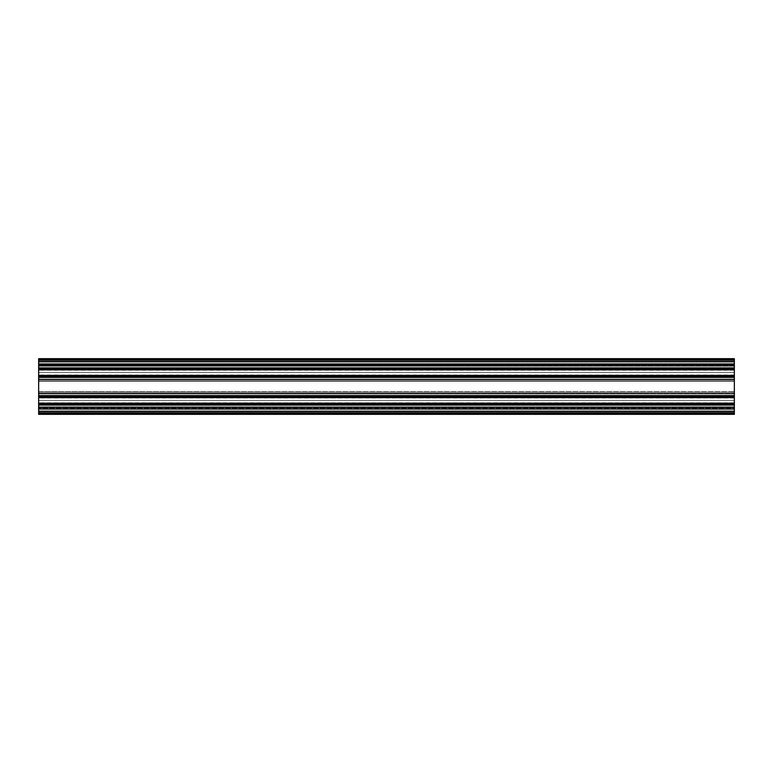 <?xml version="1.0" encoding="UTF-8"?>
<svg xmlns="http://www.w3.org/2000/svg" width="773" height="773" viewBox="0 0 773 773"><rect width="100%" height="100%" fill="white"/><g stroke="black" fill="none" stroke-linecap="round" stroke-linejoin="round"><path stroke-width="0.58" stroke-dasharray="3.87 2.9" d="M734.35 372.586L734.35 370.219L734.35 372.586L38.65 372.586L734.35 372.586L38.65 372.586L38.65 370.219L38.65 372.586L734.35 372.586L734.35 374.953L734.35 370.219L734.35 372.586M734.35 400.414L734.35 398.047L734.35 400.414L38.65 400.414L734.35 400.414L38.65 400.414L38.65 398.047L38.65 400.414L734.35 400.414L734.35 402.781L734.35 400.414M38.65 369.523L734.35 369.523L734.35 368.412L38.65 368.412L38.65 369.523L734.35 369.523L734.35 368.412L38.65 368.412L734.35 368.412L38.65 368.199L734.35 368.199L734.35 367.504L38.65 367.504L38.65 368.199L734.35 368.199L38.65 368.199L38.65 367.504L734.35 367.504L734.35 366.112L38.65 366.112L38.65 367.504L734.35 367.504L734.35 365.416L38.65 365.416L38.65 366.112L734.35 366.112L38.65 366.112L38.65 365.416L734.35 365.416L38.65 365.416L734.35 365.416L38.65 365.619L734.35 365.619L734.35 369.32L38.65 369.32L38.65 365.619L734.35 365.619L734.35 375.852L38.65 375.852L38.65 379.553L734.35 379.553L734.35 375.852L38.65 375.852L38.65 379.553L734.35 379.756L38.65 379.756L734.35 379.756L38.65 379.756L734.35 379.756L734.35 379.06L38.65 379.06L38.65 377.668L734.35 377.668L734.35 379.06L38.65 379.06L38.65 377.668L734.35 377.668L734.35 376.973L38.65 376.973L38.65 377.668L38.65 376.973L734.35 376.973L38.65 376.973L734.35 376.76L38.65 376.973L734.35 376.973L38.65 376.76L38.65 375.649L734.35 375.649L734.35 376.76L38.65 376.76L38.65 375.436L734.35 375.436L38.65 375.649L734.35 376.132L38.65 376.132L734.35 376.132L38.65 376.132L734.35 376.132L734.35 396.868L38.65 396.868L734.35 396.868L38.65 396.868L734.35 397.071L734.35 397.564L38.65 397.564L734.35 397.351L734.35 396.24L38.65 396.24L38.65 397.351L734.35 397.351L734.35 396.24L38.65 396.24L734.35 396.24L38.65 396.027L734.35 396.027L734.35 395.332L38.65 395.332L38.65 396.027L734.35 396.027L38.65 396.027L38.65 395.332L734.35 395.332L734.35 393.94L38.65 393.94L38.65 395.332L734.35 395.332L734.35 393.244L38.65 393.244L38.65 393.94L734.35 393.94L38.65 393.94L38.65 393.244L734.35 393.244L38.65 393.244L734.35 393.244L38.65 393.447L734.35 393.447L734.35 397.148L38.65 397.148L38.65 393.447L734.35 393.447L734.35 397.641L38.65 397.641L38.65 397.148L734.35 397.148L38.65 397.148L38.65 403.68L38.65 403.187L734.35 403.187L734.35 403.68L38.65 403.68L38.65 407.381L734.35 407.381L734.35 403.68L38.65 403.68L38.65 407.381L734.35 407.584L38.65 407.584L734.35 407.584L38.65 407.584L734.35 407.584L734.35 406.888L38.65 406.888L38.65 407.584L38.65 405.496L734.35 405.496L734.35 406.888L38.65 406.888L38.65 405.496L734.35 405.496L734.35 404.801L38.65 404.801L38.65 405.496L38.65 404.801L734.35 404.801L38.65 404.801L734.35 404.588L38.65 404.801L734.35 404.801L38.65 404.588L38.65 403.477L734.35 403.477L734.35 404.588L38.65 404.579L38.65 413.42L734.35 413.632L38.65 414.115L734.35 414.328L38.65 414.328L734.35 414.328L38.65 413.845L734.35 413.845L38.65 413.632L734.35 413.632L38.65 413.632L734.35 413.42L734.35 411.545L38.65 411.545L734.35 411.333L38.65 411.333L734.35 411.333L38.65 411.333L734.35 411.545L734.35 412.376L38.65 412.376L734.35 412.376L734.35 413.072L38.65 413.072L38.65 412.376L38.65 413.072L734.35 413.072L38.65 413.072L734.35 413.072L734.35 412.376L38.65 412.376L734.35 412.376L734.35 408.772L38.65 408.772L734.35 408.772L734.35 408.279L38.65 408.279L734.35 408.279L734.35 404.376L38.65 404.376L734.35 404.579L38.65 404.376L734.35 404.376L38.65 404.376L734.35 404.376L38.65 404.579L38.65 408.279L734.35 408.279L734.35 404.579L38.65 404.588L38.65 403.264L734.35 403.264L38.65 403.477L734.35 403.96L38.65 403.96L734.35 403.96L38.65 403.96L734.35 403.96L734.35 414.328L38.65 414.328L734.35 414.115L38.65 413.845L734.35 413.632L734.35 408.772L38.65 408.772L38.65 408.279L734.35 408.279L734.35 408.772L38.65 408.772L38.65 412.376L734.35 412.376L734.35 413.072L38.65 413.072L38.65 412.376L734.35 412.376L38.65 412.376L38.65 413.072L734.35 413.072L38.65 413.072L734.35 413.072L734.35 412.376L38.65 412.376L38.65 411.545L734.35 411.545L38.65 411.333L734.35 411.333L38.65 411.333L734.35 411.333L38.65 411.333L734.35 411.545L38.65 411.545L38.65 413.42L734.35 413.42L38.65 413.42L734.35 413.632L38.65 413.632L734.35 413.632L38.65 414.328L734.35 414.328L38.65 414.328L734.35 414.328L734.35 412.801L38.65 412.801L38.65 413.497L734.35 413.497L38.65 413.497L38.65 411.197L734.35 411.197L38.65 411.197L38.65 404.173L734.35 404.173L38.65 404.173L734.35 403.757L38.65 403.757L38.65 403.264L734.35 403.264L38.65 403.264L734.35 403.264L38.65 403.264L734.35 403.68L38.65 403.68L38.65 407.381L734.35 407.381L38.65 407.584L734.35 407.584L38.65 407.584L38.65 406.888L734.35 406.888L38.65 406.888L38.65 405.496L734.35 405.496L38.65 405.496L38.65 404.81L734.35 404.801L38.65 404.801L734.35 404.801L734.35 407.584L734.35 403.187L38.65 403.187L734.35 403.264L734.35 404.588L38.65 404.801L38.65 403.332L38.65 408.279L38.65 397.641L734.35 397.641L734.35 397.148L38.65 397.148L38.65 393.447L734.35 393.244L38.65 393.244L734.35 393.244L38.65 393.244L734.35 393.244L734.35 393.94L38.65 393.94L38.65 395.332L734.35 395.332L734.35 396.027L38.65 396.027L734.35 396.027L38.65 396.027L734.35 396.24L38.65 396.24L38.65 397.351L734.35 397.351L38.65 397.564L734.35 397.564L38.65 397.564L734.35 397.564L38.65 397.564L734.35 397.351L38.65 397.351L734.35 397.071L38.65 396.868L734.35 396.868L38.65 396.868L734.35 396.655L38.65 396.655L38.65 376.345L734.35 376.345L38.65 376.345L734.35 375.929L38.65 375.929L38.65 375.436L734.35 375.436L38.65 375.436L734.35 375.436L38.65 375.436L734.35 375.852L38.65 375.852L38.65 379.553L734.35 379.553L38.65 379.756L734.35 379.756L38.65 379.756L38.65 379.06L734.35 379.06L38.65 379.06L38.65 377.668L734.35 377.668L38.65 377.668L38.65 376.982L734.35 376.973L38.65 376.973L734.35 376.973L734.35 379.756L734.35 375.359L38.65 375.359L38.65 369.32L734.35 369.32L38.65 369.32L38.65 369.813L734.35 369.813L734.35 369.32L38.65 369.32L38.65 365.619L734.35 365.416L38.65 365.416L734.35 365.416L38.65 365.416L734.35 365.416L734.35 366.112L38.65 366.112L38.65 367.504L734.35 367.504L734.35 368.199L38.65 368.199L734.35 368.199L38.65 368.199L734.35 368.412L38.65 368.412L38.65 369.736L734.35 369.736L38.65 369.736L734.35 369.736L38.65 369.736L38.65 369.243L734.35 369.243L38.65 369.523L734.35 369.523L38.65 369.523L734.35 369.813L734.35 375.359L38.65 375.359L734.35 375.436L734.35 376.76L38.65 376.973L38.65 375.504L38.65 379.756L38.65 369.243L734.35 369.243L38.65 369.243L734.35 369.04L38.65 369.04L734.35 368.827L38.65 369.04L734.35 369.04L38.65 369.04L38.65 361.803L734.35 361.803L734.35 368.827L38.65 368.827L38.65 358.672L734.35 358.672L734.35 361.803L38.65 361.803L38.65 363.677L734.35 363.677L734.35 361.803L38.65 361.803L734.35 361.803L734.35 359.503L38.65 359.503L38.65 361.803L38.65 359.503L734.35 359.503L38.65 359.503L734.35 359.503L734.35 360.199L38.65 360.199L38.65 359.503L734.35 359.503L38.65 359.503L734.35 359.503L734.35 361.803L38.65 361.803L38.65 363.677L734.35 363.677L734.35 360.199L38.65 360.199L38.65 363.677L734.35 363.677L734.35 364.373L38.65 364.373L38.65 363.677L734.35 363.677L734.35 361.803L38.65 361.803L38.65 359.58L734.35 359.368L38.65 358.885L734.35 358.672L38.65 358.672L734.35 358.672L38.65 358.672L734.35 358.885L38.65 359.155L734.35 359.155L38.65 359.368L734.35 359.368L38.65 359.368L734.35 359.58L734.35 361.455L38.65 361.455L734.35 361.667L38.65 361.455L734.35 361.667L38.65 361.667L734.35 361.667L38.65 361.667L734.35 361.455L734.35 360.624L38.65 360.624L734.35 360.624L734.35 359.928L38.65 359.928L38.65 360.624L38.65 359.928L734.35 359.928L38.65 359.928L734.35 359.928L734.35 360.624L38.65 360.624L734.35 360.624L734.35 364.228L38.65 364.228L38.65 360.624L734.35 360.624L734.35 364.721L38.65 364.721L38.65 364.228L734.35 364.228L38.65 364.228L38.65 364.721L734.35 364.721L734.35 368.421L38.65 368.421L38.65 364.721L734.35 364.721L734.35 368.624L38.65 368.624L734.35 368.624L38.65 368.624L734.35 368.624L38.65 368.421L38.65 364.721L734.35 364.721L734.35 364.228L38.65 364.228L38.65 360.624L734.35 360.624L734.35 359.928L38.65 359.928L38.65 360.624L38.65 359.928L734.35 359.928L38.65 359.928L734.35 359.928L734.35 360.624L38.65 360.624L38.65 361.455L734.35 361.455L734.35 360.624L38.65 360.624L38.65 359.59L734.35 359.58L734.35 361.455L38.65 361.667L734.35 361.667L38.65 361.667L734.35 361.667L38.65 361.667L734.35 361.455L38.65 361.455L38.65 359.368L734.35 359.368L38.65 359.58L38.65 358.672L734.35 358.672L38.65 359.155L734.35 359.368L38.65 359.368L734.35 359.368L38.65 358.672L38.65 363.677L734.35 363.677L734.35 364.373L38.65 364.373L734.35 364.373L38.65 364.373L38.65 363.677L38.65 364.373L734.35 364.373L38.65 364.373L734.35 364.373L734.35 363.677L38.65 363.677L734.35 363.677L734.35 360.199L38.65 360.199L734.35 360.199L734.35 359.503L38.65 359.503L38.65 364.363L734.35 364.373L734.35 363.677L38.65 363.677L38.65 369.523L38.65 358.672L734.35 358.672L734.35 369.716L38.65 369.523M38.65 414.328L38.65 409.323L734.35 409.323L734.35 412.801L38.65 412.801L38.65 409.323L734.35 409.323L734.35 408.627L38.65 408.627L38.65 409.323L38.65 408.627L734.35 408.627L38.65 408.627L734.35 408.627L734.35 409.323L38.65 409.323L734.35 409.323L734.35 411.197L38.65 411.197L734.35 411.197L734.35 413.497L38.65 413.497L38.65 409.323L734.35 409.323L734.35 408.627L38.65 408.627L38.65 409.323L38.65 408.627L734.35 408.627L38.65 408.627L734.35 408.627L734.35 409.323L38.65 409.323L734.35 409.323L734.35 412.801L38.65 412.801L734.35 412.801L734.35 413.497L38.65 413.497L734.35 413.497L734.35 411.197L38.65 411.197L38.65 413.497L734.35 413.497L38.65 413.497L734.35 413.497L734.35 403.477L734.35 414.328L734.35 411.197L38.65 411.197L38.65 409.323L734.35 409.323L734.35 411.197L734.35 403.96L38.65 403.96L38.65 414.328M734.35 397.564L38.65 397.564L38.65 376.132L734.35 375.649L734.35 379.756L734.35 375.359L734.35 397.544M38.65 391.785L734.35 391.785L734.35 381.215L38.65 381.215L38.65 391.785L734.35 391.785L734.35 380.867L38.65 380.867L734.35 381.215L38.65 381.215L734.35 380.867L38.65 380.867L734.35 380.867L734.35 377.108L38.65 377.108L38.65 380.867L734.35 380.867L734.35 377.108L38.65 377.108L734.35 377.108L38.65 377.108L38.65 380.867L734.35 380.867L38.65 380.867L734.35 380.867L38.65 381.215L38.65 391.785L734.35 391.785L38.65 392.133L734.35 392.133L38.65 392.133L734.35 392.133L734.35 395.892L38.65 395.892L38.65 392.133L734.35 392.133L734.35 395.892L38.65 395.892L734.35 395.892L38.65 395.892L38.65 392.133L734.35 392.133L38.65 391.785L38.65 395.892L38.65 377.108L38.65 391.785M38.65 400.414L38.65 402.781L38.65 400.414M38.65 372.586L38.65 370.219L38.65 372.586M734.35 391.785L734.35 377.108L734.35 391.785M734.35 409.323L734.35 413.497L734.35 409.323M734.35 363.677L734.35 364.373L734.35 363.677M38.65 359.503L38.65 364.373L38.65 359.503M38.65 361.803L38.65 364.373L38.65 361.803M734.35 370.219L38.65 370.219M734.35 398.047L38.65 398.047M734.35 402.781L38.65 402.781M734.35 374.953L38.65 374.953"/><path stroke-width="1.16" d="M734.35 369.813L38.65 369.813L38.65 375.359L734.35 375.359L734.35 369.813L38.65 369.813L38.65 375.359L734.35 375.359L734.35 369.523L38.65 369.523L734.35 369.04L38.65 368.827L38.65 361.803L734.35 361.803L734.35 358.672L38.65 358.672L734.35 358.672L734.35 368.827L38.65 368.827L734.35 369.04L38.65 369.243L734.35 369.243L38.65 369.736L734.35 369.736L38.65 369.813M38.65 397.496L38.65 375.456L734.35 375.436L38.65 375.436L734.35 375.649L38.65 375.649L734.35 375.929L38.65 375.929L734.35 375.929L38.65 376.132L734.35 376.345L38.65 376.345L38.65 396.655L734.35 396.655L734.35 376.345L734.35 396.655L38.65 396.655L734.35 396.655L38.65 397.071L734.35 396.868L38.65 397.351L734.35 397.071L38.65 397.351L734.35 397.564L38.65 397.641L734.35 397.641L38.65 397.641L38.65 403.187L38.65 397.641M734.35 397.641L734.35 403.187L38.65 403.187L734.35 403.187L734.35 397.506M38.65 403.264L734.35 403.264L38.65 403.264L734.35 403.264L38.65 403.477L734.35 403.477L38.65 403.96L734.35 403.757L38.65 403.96L734.35 404.173L38.65 404.173L38.65 411.197L734.35 411.197L734.35 404.173L734.35 411.197L38.65 411.197L38.65 414.328L734.35 414.328L734.35 411.197L734.35 414.328L38.65 414.328L38.65 403.284M38.65 369.668L38.65 358.672L38.65 361.803L734.35 361.803L734.35 369.668"/></g></svg>
